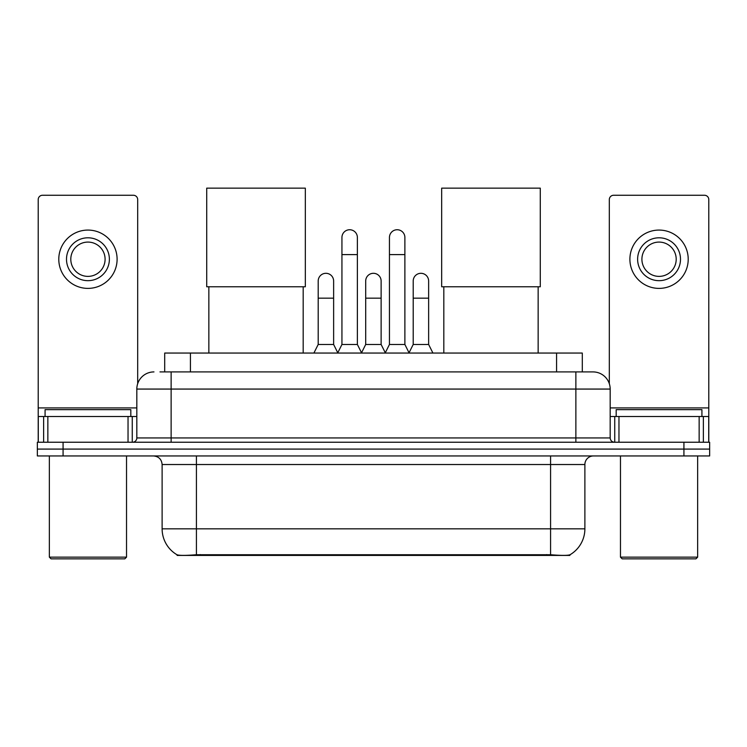 <?xml version="1.0" encoding="UTF-8"?>
<svg xmlns="http://www.w3.org/2000/svg" width="747" height="747" viewBox="0 0 747 747"><rect width="100%" height="100%" fill="white"/><g stroke="black" fill="none" stroke-linecap="round" stroke-linejoin="round"><path stroke-width="1.12" d="M164.704 371.913L164.704 353.051L582.296 353.051L582.296 371.913M569.877 554.816L569.877 555.423L177.123 555.423L177.123 554.816M162.118 528.839L196.424 528.839L196.424 464.522L162.118 464.522L162.118 528.839A30.011 30.011 0 0 0 176.955 554.732C179.177 555.6 185.667 555.6 196.424 554.732L550.576 554.732C561.324 555.6 567.813 555.6 570.045 554.732A30.011 30.011 0 0 0 584.882 528.839L584.882 464.522A8.572 8.572 0 0 1 593.454 455.95M63.075 442.233L709.65 442.233L709.65 449.087L37.35 449.087L37.35 455.95L63.075 455.95L63.075 449.087L37.35 449.087L37.35 442.233L63.075 442.233L63.075 449.087L709.65 449.087L709.65 455.95L63.075 455.95M160.372 371.913L587.021 371.913M159.979 371.913L171.128 371.913L171.128 389.066L136.822 389.066L136.822 437.947A4.286 4.286 0 0 1 132.536 442.233M153.975 371.913A17.153 17.153 0 0 0 136.822 389.066M593.025 371.913A17.153 17.153 0 0 1 610.178 389.066L575.872 389.066L575.872 371.913L592.763 371.913M610.178 389.066L610.178 437.947C610.43 440.543 611.858 441.972 614.464 442.233M709.65 442.233L709.65 449.087M128.036 442.233L128.036 416.509L47.855 416.509L47.855 442.233M137.681 383.706L137.681 199.552A4.286 4.286 0 0 0 133.396 195.266L42.495 195.266A4.286 4.286 0 0 0 38.209 199.552L38.209 416.509L47.855 416.509M128.036 416.509L136.822 416.509M38.209 442.233L38.209 416.509M87.941 237.798A21.439 21.439 0 0 0 66.502 259.237A21.439 21.439 0 0 0 87.941 280.676A21.439 21.439 0 0 0 109.379 259.237A21.439 21.439 0 0 0 87.941 237.798M87.941 242.084A17.153 17.153 0 0 0 70.797 259.237A17.153 17.153 0 0 0 87.941 276.381A17.153 17.153 0 0 0 105.094 259.237A17.153 17.153 0 0 0 87.941 242.084M87.941 288.389A29.152 29.152 0 0 0 117.102 259.237A29.152 29.152 0 0 0 87.941 230.076A29.152 29.152 0 0 0 58.789 259.237A29.152 29.152 0 0 0 87.941 288.389M124.814 558.859L51.067 558.859L49.358 557.141L126.532 557.141L124.814 558.859M49.358 455.95L49.358 557.141M126.532 455.95L126.532 557.141M130.818 416.509L130.818 409.645L45.072 409.645L45.072 416.509M208.852 286.764L208.852 353.051M303.179 286.764L303.179 353.051M206.714 188.141L305.327 188.141L305.327 286.764L206.714 286.764L206.714 188.141M443.821 286.764L443.821 353.051M538.148 286.764L538.148 353.051M441.673 188.141L540.286 188.141L540.286 286.764L441.673 286.764L441.673 188.141M337.653 353.051L341.939 344.47L357.374 344.47L361.669 353.051M357.374 344.47L357.374 237.453A7.722 7.722 0 0 0 349.661 229.74A7.722 7.722 0 0 1 350.147 229.749M341.939 344.47L341.939 254.606L357.374 254.606M341.939 254.606L341.939 237.453A7.722 7.722 0 0 1 349.661 229.74M385.163 353.051L389.448 344.47L404.883 344.47L409.169 353.051M404.883 344.47L404.883 237.453A7.722 7.722 0 0 0 397.171 229.74A7.722 7.722 0 0 1 397.656 229.749M389.448 344.47L389.448 254.606L404.883 254.606M389.448 254.606L389.448 237.453A7.722 7.722 0 0 1 397.171 229.74M313.899 353.051L318.194 344.47L333.629 344.47L337.784 352.789M333.629 344.47L333.629 281.012A7.722 7.722 0 0 0 326.392 273.318A7.722 7.722 0 0 1 333.629 281.012M318.194 344.47L318.194 298.165L333.629 298.165M318.194 298.165L318.194 281.012A7.722 7.722 0 0 1 326.392 273.318M361.539 352.789L365.694 344.47L381.129 344.47L385.293 352.789M381.129 344.47L381.129 281.012A7.722 7.722 0 0 0 373.902 273.318A7.722 7.722 0 0 1 381.129 281.012M365.694 344.47L365.694 298.165L381.129 298.165M365.694 298.165L365.694 281.012A7.722 7.722 0 0 1 373.902 273.318M409.048 352.789L413.203 344.47L428.638 344.47L432.924 353.051M428.638 344.47L428.638 281.012A7.722 7.722 0 0 0 421.401 273.318A7.722 7.722 0 0 1 428.638 281.012M413.203 344.47L413.203 298.165L428.638 298.165M413.203 298.165L413.203 281.012A7.722 7.722 0 0 1 421.401 273.318M699.145 442.233L699.145 416.509L618.964 416.509L618.964 442.233M708.791 442.233L708.791 416.509L708.791 442.233M699.145 416.509L708.791 416.509L708.791 199.552A4.286 4.286 0 0 0 704.505 195.266L613.604 195.266A4.286 4.286 0 0 0 609.319 199.552L609.319 383.706M610.178 416.509L618.964 416.509M659.059 237.798A21.439 21.439 0 0 0 637.621 259.237A21.439 21.439 0 0 0 659.059 280.676A21.439 21.439 0 0 0 680.498 259.237A21.439 21.439 0 0 0 659.059 237.798M659.059 242.084A17.153 17.153 0 0 0 641.906 259.237A17.153 17.153 0 0 0 659.059 276.381A17.153 17.153 0 0 0 676.203 259.237A17.153 17.153 0 0 0 659.059 242.084M659.059 288.389A29.152 29.152 0 0 0 688.211 259.237A29.152 29.152 0 0 0 659.059 230.076A29.152 29.152 0 0 0 629.898 259.237A29.152 29.152 0 0 0 659.059 288.389M695.933 558.859L622.186 558.859L620.468 557.141L697.642 557.141L695.933 558.859M620.468 455.95L620.468 557.141M697.642 455.95L697.642 557.141M701.928 416.509L701.928 409.645L616.182 409.645L616.182 416.509M546.72 555.423L546.72 554.582M200.28 555.423L200.28 554.582M190.429 371.913L190.429 353.051M556.571 371.913L556.571 353.051M550.576 455.95L550.576 464.522L196.424 464.522L196.424 455.95M584.882 464.522L550.576 464.522L550.576 528.839L584.882 528.839M550.576 554.732L550.576 528.839L196.424 528.839L196.424 554.732M683.925 455.95L683.925 442.233M171.128 442.233L171.128 437.947L610.178 437.947M136.822 437.947L171.128 437.947L171.128 389.066L575.872 389.066L575.872 442.233M136.822 407.927L38.209 407.927M132.256 416.509L132.256 442.233M38.274 416.509L38.274 442.233M43.634 442.233L43.634 416.509M708.791 407.927L610.178 407.927M708.726 442.233L708.726 416.509M703.366 416.509L703.366 442.233M614.744 442.233L614.744 416.509M162.118 464.522C161.613 459.321 158.756 456.464 153.546 455.95"/></g></svg>
